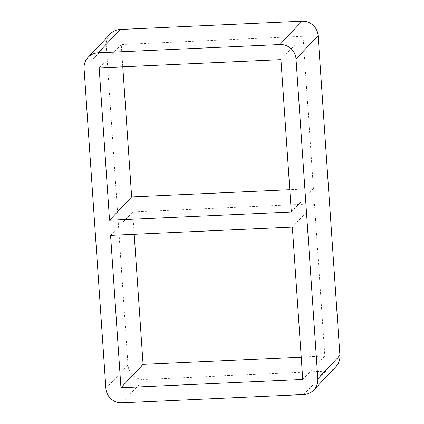 <?xml version="1.0" encoding="UTF-8"?>
<svg xmlns="http://www.w3.org/2000/svg" width="424" height="424" viewBox="0 0 424 424"><rect width="100%" height="100%" fill="white"/><g stroke="black" fill="none" stroke-linecap="round" stroke-linejoin="round"><path stroke-width="0.32" stroke-dasharray="2.12 1.59" d="M291.32 211.995L313.421 188.648L289.799 189.724M110.579 235.352L132.68 212.005L314.449 203.732L292.348 227.084M132.68 212.005L134.201 234.276M280.932 59.636L303.038 36.284L121.264 44.557L122.785 66.833M313.421 188.648L303.038 36.284M301.215 357.167L324.837 356.096L314.449 203.732M324.837 356.096L302.736 379.443M303.764 394.532L325.865 371.18A15.28 14.941 -136.6 0 0 335.935 366.601M325.865 371.18L144.096 379.448L121.99 402.8M105.878 388.4L127.984 365.053A15.28 14.941 -136.6 0 0 144.096 379.448M127.984 365.053L106.18 45.241L84.079 68.593M110.166 34.053A15.28 14.941 -136.6 0 0 106.18 45.241M121.264 44.557L99.163 67.904"/><path stroke-width="0.64" d="M289.799 189.724L131.652 196.916L109.551 220.268L99.163 67.904L280.932 59.636L291.32 211.995L109.551 220.268M110.579 235.352L292.348 227.084L302.736 379.443L120.962 387.716L110.579 235.352M134.201 234.276L143.068 364.364L120.962 387.716M279.904 44.552A15.28 14.941 43.4 0 1 296.016 58.947L318.122 35.6A15.28 14.941 -136.6 0 0 302.01 21.2L279.904 44.552L98.135 52.82L120.236 29.468A15.28 14.941 -136.6 0 0 110.166 34.053L88.065 57.399A15.28 14.941 43.4 0 1 98.135 52.82M318.122 35.6L339.921 355.407L317.82 378.759L296.016 58.947M317.82 378.759A15.28 14.941 43.4 0 1 313.834 389.948L335.935 366.601A15.28 14.941 -136.6 0 0 339.921 355.407M120.236 29.468L302.01 21.2M143.068 364.364L301.215 357.167M122.785 66.833L131.652 196.916M313.834 389.948A15.28 14.941 43.4 0 1 303.764 394.532L121.99 402.8A15.28 14.941 43.4 0 1 105.878 388.4L84.079 68.593A15.28 14.941 43.4 0 1 88.065 57.399"/></g></svg>
